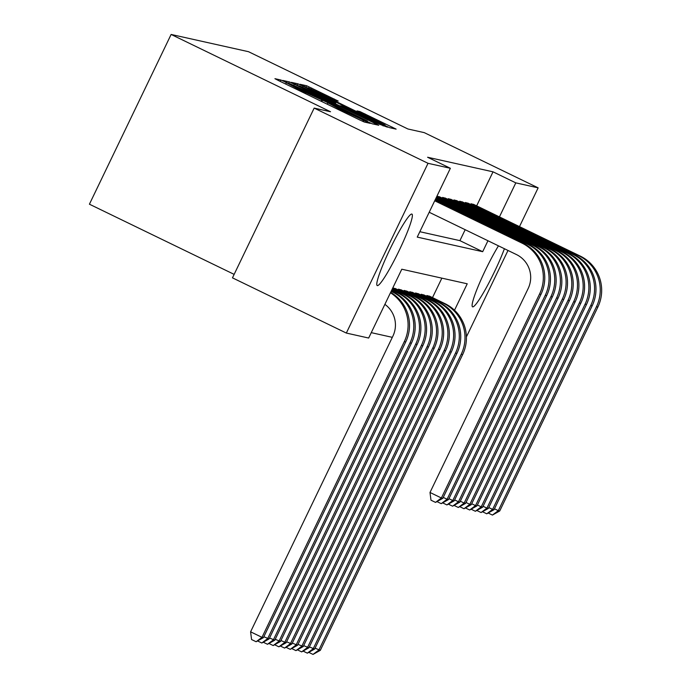 <?xml version="1.0" encoding="UTF-8"?>
<svg xmlns="http://www.w3.org/2000/svg" width="689" height="689" viewBox="0 0 689 689"><rect width="100%" height="100%" fill="white"/><g stroke="black" fill="none" stroke-linecap="round" stroke-linejoin="round"><path stroke-width="1.03" d="M284.385 81.612L280.862 80.01L274.928 78.692L278.847 80.734L359.313 119.748L364.343 122.039L370.303 123.365L340.452 109.577L325.957 101.774L298.871 89.415L284.385 81.612M504.4 248.729A39.729 4.427 -64.1 0 1 486.667 287.037A39.729 4.427 -64.1 0 1 472.671 306.863A39.729 4.427 -64.1 0 1 472.559 306.82A39.729 4.427 -64.1 0 1 479.174 283.928A39.729 4.427 -64.1 0 1 498.457 245.844M377.357 285.616A39.729 4.427 -64.1 0 1 377.245 285.582A39.729 4.427 -64.1 0 1 390.37 248.376A39.729 4.427 -64.1 0 1 411.798 214.046A39.729 4.427 -64.1 0 1 411.91 214.09A39.729 4.427 -64.1 0 1 398.793 251.296A39.729 4.427 -64.1 0 1 377.357 285.616M338.204 101.05L306.683 85.763L300.059 84.299L384.471 125.355L389.5 127.654L396.132 129.119L359.882 111.558L357.031 110.929L385.056 125.002L371.509 118.87L307.974 87.71L335.379 100.422L338.204 101.05M454.507 310.231L467.228 283.799L401.79 269.218L368.667 338.041L346.334 333.063L232.469 277.848L314.167 108.095L330.531 111.747L171.122 34.45L248.514 51.701L407.922 128.989L424.278 132.641L538.143 187.847L519.48 226.612M314.167 108.095L428.033 163.31L450.365 168.288L417.241 237.102L482.688 251.692L487.95 240.745M476.659 205.847L493.031 171.828L427.593 157.247L450.365 168.288M493.031 171.828L515.803 182.869L538.143 187.847M294.341 84.187L289.311 81.896L282.723 80.424L286.633 82.465L367.099 121.488L372.129 123.779L378.761 125.252L294.341 84.187L293.858 85.186M291.404 82.361L298.001 83.834L303.031 86.125L387.442 127.181L379.561 124.261L341.899 106.149L339.987 105.727L343.94 107.777L377.133 124.072L291.404 82.361M440.219 197.123L436.947 196.158M445.912 198.389L442.596 197.416L442.26 198.113M451.596 199.655L448.289 198.682L447.953 199.379M457.289 200.93L453.982 199.956L453.646 200.645M462.982 202.196L459.666 201.222L459.33 201.92M468.675 203.462L465.359 202.488L465.023 203.186M419.842 231.711L459.916 240.642L465.178 229.704M470.716 204.452L471.052 203.755L474.359 204.728M371.259 332.649L392.317 337.343M432.503 297.605L441.864 278.149M396.063 288.88L392.79 287.916M398.104 289.871L398.44 289.173L401.747 290.147M403.797 291.137L404.124 290.439L407.44 291.413M409.481 292.403L409.817 291.714L413.133 292.687M415.174 293.678L415.51 292.98L418.817 293.953M420.867 294.944L421.203 294.246L424.51 295.219M426.551 296.21L426.887 295.512L430.203 296.485M171.122 34.45L89.424 204.202L234.148 274.377M346.334 333.063L428.033 163.31M508 250.469L466.41 336.895M499.43 216.889L515.803 182.869M459.916 240.642L482.688 251.692M289.595 83.593L367.409 121.066L306.502 91.112L289.595 83.593M313.064 92.016L299.517 85.884L310.076 91.353L328.739 100.405L335.672 103.109L313.064 92.016M384.884 304.357A25.467 25.304 102.6 0 1 392.902 336.129L250.598 631.813L261.984 637.342L404.288 341.649A38.196 37.947 -77.4 0 0 390.456 292.773M256.127 641.743L261.984 637.342L263.405 637.652L256.127 641.743L251.571 639.53L250.598 631.813M263.405 637.652L405.718 341.968A38.196 37.947 -77.4 0 0 390.654 292.343M429.204 212.264L516.423 254.551A25.467 25.304 102.6 0 1 528.153 288.536L430.005 492.471L441.391 497.992L539.539 294.057A38.196 37.947 -77.4 0 0 521.943 243.088L434.725 200.792M442.82 498.311L435.534 502.393L441.391 497.992L442.82 498.311L540.96 294.375A38.196 37.947 -77.4 0 0 523.364 243.398L434.862 200.49M435.534 502.393L430.978 500.188L430.005 492.471M263.844 636.748L269.098 638.927L411.402 343.234A38.196 37.947 -77.4 0 0 393.807 292.257L391.283 291.042M269.098 638.927L261.82 643.009L267.676 638.608L409.981 342.915A38.196 37.947 -77.4 0 0 392.385 291.947L391.145 291.344M261.82 643.009L257.901 641.114M269.537 638.014L274.79 640.193L417.095 344.5A38.196 37.947 -77.4 0 0 399.499 293.531L391.869 289.828M274.79 640.193L267.504 644.275L273.369 639.874L415.674 344.181A38.196 37.947 -77.4 0 0 398.078 293.213L391.722 290.129M267.504 644.275L263.594 642.381M275.221 639.289L280.483 641.459L422.788 345.766A38.196 37.947 -77.4 0 0 405.184 294.797L392.454 288.622M280.483 641.459L273.197 645.55L279.054 641.14L421.367 345.456A38.196 37.947 -77.4 0 0 403.763 294.479L392.308 288.924M273.197 645.55L269.278 643.647M280.914 640.555L286.168 642.725L428.472 347.041A38.196 37.947 -77.4 0 0 410.877 296.063L395.167 288.45M286.168 642.725L278.89 646.816L284.746 642.415L427.051 346.722A38.196 37.947 -77.4 0 0 409.455 295.745L393.746 288.131M278.89 646.816L274.971 644.913M443.251 497.398L447.083 499.258L545.232 295.323A38.196 37.947 -77.4 0 0 527.636 244.354L435.302 199.586M448.505 499.577L441.227 503.659L447.083 499.258L448.505 499.577L546.653 295.641A38.196 37.947 -77.4 0 0 529.057 244.673L435.448 199.285M441.227 503.659L437.308 501.764M448.944 498.672L452.776 500.524L550.924 296.597A38.196 37.947 -77.4 0 0 533.32 245.62L435.887 198.372M454.197 500.843L446.92 504.925L452.776 500.524L454.197 500.843L552.345 296.907A38.196 37.947 -77.4 0 0 534.75 245.939L436.034 198.07M446.92 504.925L443.001 503.03M454.637 499.938L458.469 501.79L556.609 297.863A38.196 37.947 -77.4 0 0 539.013 246.886L436.464 197.166M459.89 502.109L452.604 506.2L458.469 501.79L459.89 502.109L558.038 298.182A38.196 37.947 -77.4 0 0 540.434 247.205L436.611 196.865M452.604 506.2L448.694 504.296M460.321 501.204L464.153 503.065L562.302 299.129A38.196 37.947 -77.4 0 0 544.706 248.161L437.903 196.374M465.583 503.383L458.297 507.466L464.153 503.065L465.583 503.383L563.723 299.448A38.196 37.947 -77.4 0 0 546.127 248.471L439.324 196.692M458.297 507.466L454.378 505.571M286.607 641.821L291.86 644L434.165 348.307A38.196 37.947 -77.4 0 0 416.569 297.329L400.852 289.716M291.86 644L284.574 648.082L290.439 643.681L432.744 347.988A38.196 37.947 -77.4 0 0 415.148 297.019L399.431 289.397M284.574 648.082L280.664 646.187M466.014 502.47L469.846 504.331L567.994 300.395A38.196 37.947 -77.4 0 0 550.39 249.427L443.595 197.64M471.267 504.649L463.99 508.732L469.846 504.331L471.267 504.649L569.415 300.714A38.196 37.947 -77.4 0 0 551.82 249.745L445.016 197.958M463.99 508.732L460.071 506.837M292.3 643.087L297.553 645.266L439.858 349.573A38.196 37.947 -77.4 0 0 422.262 298.604L406.544 290.982M297.553 645.266L290.267 649.348L296.132 644.947L438.437 349.254A38.196 37.947 -77.4 0 0 420.833 298.285L405.123 290.663M290.267 649.348L286.357 647.453M471.707 503.745L475.539 505.597L573.687 301.67A38.196 37.947 -77.4 0 0 556.083 250.693L449.28 198.906M476.96 505.915L469.674 509.998L475.539 505.597L476.96 505.915L575.108 301.98A38.196 37.947 -77.4 0 0 557.504 251.011L450.709 199.224M469.674 509.998L465.764 508.103M297.984 644.361L303.238 646.532L445.55 350.839A38.196 37.947 -77.4 0 0 427.947 299.87L412.237 292.248M303.238 646.532L295.96 650.623L301.816 646.213L444.121 350.529A38.196 37.947 -77.4 0 0 426.525 299.551L410.816 291.938M295.96 650.623L292.041 648.719M477.399 505.011L481.223 506.863L579.371 302.936A38.196 37.947 -77.4 0 0 561.776 251.959L454.973 200.172M482.653 507.182L475.367 511.272L481.223 506.863L482.653 507.182L580.793 303.255A38.196 37.947 -77.4 0 0 563.197 252.277L456.394 200.49M475.367 511.272L471.457 509.369M303.677 645.627L308.93 647.798L451.235 352.113A38.196 37.947 -77.4 0 0 433.639 301.136L417.93 293.523M308.93 647.798L301.653 651.889L307.509 647.488L449.814 351.795A38.196 37.947 -77.4 0 0 432.218 300.817L416.5 293.204M301.653 651.889L297.734 649.985M483.084 506.277L486.916 508.137L585.064 304.202A38.196 37.947 -77.4 0 0 567.469 253.233L460.665 201.446M488.337 508.456L481.06 512.538L486.916 508.137L488.337 508.456L586.485 304.521A38.196 37.947 -77.4 0 0 568.89 253.543L462.086 201.765M481.06 512.538L477.141 510.644M309.37 646.893L314.623 649.072L456.928 353.379A38.196 37.947 -77.4 0 0 439.332 302.402L423.614 294.789M314.623 649.072L307.337 653.155L313.202 648.754L455.507 353.061A38.196 37.947 -77.4 0 0 437.911 302.092L422.193 294.47M307.337 653.155L303.427 651.26M488.777 507.543L492.609 509.404L590.757 305.468A38.196 37.947 -77.4 0 0 573.153 254.499L466.358 202.712M494.03 509.722L486.753 513.805L492.609 509.404L494.03 509.722L592.178 305.787A38.196 37.947 -77.4 0 0 574.583 254.818L467.779 203.031M486.753 513.805L482.834 511.91M315.062 648.16L320.316 650.338L462.62 354.646A38.196 37.947 -77.4 0 0 445.016 303.677L429.307 296.055M320.316 650.338L313.03 654.421L318.886 650.02L461.199 354.327A38.196 37.947 -77.4 0 0 443.595 303.358L427.886 295.736M313.03 654.421L309.111 652.526M494.469 508.818L498.302 510.67L596.441 306.743A38.196 37.947 -77.4 0 0 578.846 255.765L472.043 203.978M499.723 510.988L492.437 515.071L498.302 510.67L499.723 510.988L597.871 307.053A38.196 37.947 -77.4 0 0 580.267 256.084L473.472 204.297M492.437 515.071L488.527 513.176M280.199 81.388L280.862 80.01M363.379 121.652L364.016 120.334M321.78 101.55L322.443 100.172M298.475 90.25L298.871 89.415M305.175 93.497L305.58 92.662M321.091 101.214L321.677 100M340.047 110.412L340.452 109.577M346.756 113.659L347.153 112.824M362.681 121.342L363.249 120.162M374.299 124.261L374.807 123.202M288.579 83.412L289.311 81.896M297.269 85.35L298.001 83.834M302.557 87.098L303.031 86.125M383.11 125.941L383.497 125.14M335.31 103.798L335.638 103.109M359.537 112.273L359.882 111.558M364.507 114.693L364.912 113.857M391.671 128.137L392.179 127.077M305.95 87.288L306.683 85.763M311.247 89.027L311.712 88.054M333.907 99.802L334.286 99.001M404.288 341.649L405.718 341.968M521.943 243.088L523.364 243.398M539.539 294.057L540.96 294.375M392.385 291.947L393.807 292.257M409.981 342.915L411.402 343.234M398.078 293.213L399.499 293.531M415.674 344.181L417.095 344.5M403.763 294.479L405.184 294.797M421.367 345.456L422.788 345.766M409.455 295.745L410.877 296.063M427.051 346.722L428.472 347.041M527.636 244.354L529.057 244.673M545.232 295.323L546.653 295.641M533.32 245.62L534.75 245.939M550.924 296.597L552.345 296.907M539.013 246.886L540.434 247.205M556.609 297.863L558.038 298.182M544.706 248.161L546.127 248.471M562.302 299.129L563.723 299.448M415.148 297.019L416.569 297.329M432.744 347.988L434.165 348.307M550.39 249.427L551.82 249.745M567.994 300.395L569.415 300.714M420.833 298.285L422.262 298.604M438.437 349.254L439.858 349.573M556.083 250.693L557.504 251.011M573.687 301.67L575.108 301.98M426.525 299.551L427.947 299.87M444.121 350.529L445.55 350.839M561.776 251.959L563.197 252.277M579.371 302.936L580.793 303.255M432.218 300.817L433.639 301.136M449.814 351.795L451.235 352.113M567.469 253.233L568.89 253.543M585.064 304.202L586.485 304.521M437.911 302.092L439.332 302.402M455.507 353.061L456.928 353.379M573.153 254.499L574.583 254.818M590.757 305.468L592.178 305.787M443.595 303.358L445.016 303.677M461.199 354.327L462.62 354.646M578.846 255.765L580.267 256.084M596.441 306.743L597.871 307.053M285.685 84.049L286.245 82.878M327.258 104.211L327.818 103.031M367.185 121.522L367.409 121.066M299.302 86.332L299.517 85.884M335.336 103.806L335.672 103.109M307.759 88.158L307.974 87.71M384.806 125.519L385.056 125.002"/></g></svg>
